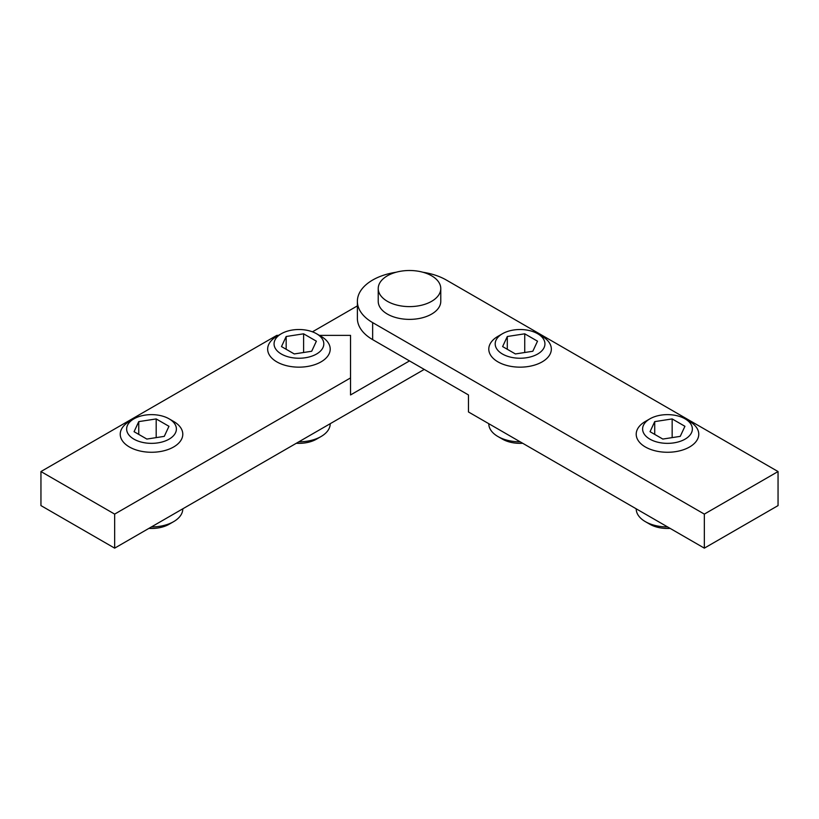 <?xml version="1.0" encoding="UTF-8"?>
<svg xmlns="http://www.w3.org/2000/svg" width="819" height="819" viewBox="0 0 819 819"><rect width="100%" height="100%" fill="white"/><g stroke="black" fill="none" stroke-linecap="round" stroke-linejoin="round"><path stroke-width="1.23" d="M409.5 360.903L350.532 394.953L350.532 335.37L319.379 335.37M278.491 335.37L276.822 335.37L40.95 471.549L40.95 505.599L114.66 548.146L114.66 514.107L40.95 471.549M312.448 331.818L357.381 305.886M350.532 377.928L114.66 514.107M114.66 548.146L424.242 369.41M704.34 514.107L372.645 322.604A52.119 30.088 180 0 1 357.381 301.32L357.381 318.345A52.119 30.088 0 0 0 372.645 339.629L468.468 394.953L468.468 411.967L704.34 548.146L778.05 505.599L778.05 471.549L704.34 514.107L704.34 548.146M422.901 272.246A52.119 30.088 180 0 1 446.355 280.047L778.05 471.549M357.381 301.32A52.119 30.088 180 0 1 396.099 272.246M378.224 288.554L378.224 301.32A31.276 18.059 0 0 0 387.387 314.087A31.276 18.059 0 0 0 421.468 318.007A31.276 18.059 0 0 0 440.776 301.32L440.776 288.554A31.276 18.059 0 0 0 431.613 275.788A31.276 18.059 0 0 0 397.532 271.877A31.276 18.059 0 0 0 378.224 288.554A31.276 18.059 0 0 0 387.387 301.32A31.276 18.059 0 0 0 421.468 305.241A31.276 18.059 0 0 0 440.776 288.554M182.791 508.814L182.791 508.886A31.276 18.059 180 0 1 173.628 521.652A31.276 18.059 180 0 1 151.402 526.945M173.628 521.652L169.103 524.262L173.628 521.652M148.884 528.388A24.877 14.363 0 0 0 169.103 524.262M133.927 418.837L129.402 421.447A31.276 18.059 0 0 0 120.239 434.213A31.276 18.059 0 0 0 139.547 450.89A31.276 18.059 0 0 0 173.628 446.979A31.276 18.059 0 0 0 182.791 434.213A31.276 18.059 0 0 0 173.628 421.447L169.103 418.837A24.877 14.363 180 0 1 169.103 439.148A24.877 14.363 180 0 1 133.927 439.148A24.877 14.363 180 0 1 133.927 418.837A24.877 14.363 180 0 1 169.103 418.837M156.183 418.929L168.96 426.3L164.281 436.363L146.847 439.066L134.07 431.695L138.749 421.621L156.183 418.929L156.183 437.612M138.749 434.387L138.749 421.621M330.211 423.71L330.211 423.771A31.276 18.059 180 0 1 321.048 436.537A31.276 18.059 180 0 1 298.822 441.83M321.048 436.537L316.523 439.148L321.048 436.537M296.304 443.274A24.877 14.363 0 0 0 316.523 439.148M281.347 333.722L276.822 336.333A31.276 18.059 0 0 0 267.659 349.099A31.276 18.059 0 0 0 286.967 365.786A31.276 18.059 0 0 0 321.048 361.865A31.276 18.059 0 0 0 330.211 349.099A31.276 18.059 0 0 0 321.048 336.333L316.523 333.722A24.877 14.363 180 0 1 316.523 354.033A24.877 14.363 180 0 1 281.347 354.033A24.877 14.363 180 0 1 281.347 333.722A24.877 14.363 180 0 1 316.523 333.722M303.603 333.814L316.38 341.185L311.701 351.249L294.267 353.951L281.49 346.58L286.169 336.507L303.603 333.814L303.603 352.508M286.169 349.273L286.169 336.507M520.178 441.83A31.276 18.059 180 0 1 497.952 436.537A31.276 18.059 180 0 1 488.789 423.771L488.789 423.71M497.952 436.537L502.477 439.148A24.877 14.363 0 0 0 522.696 443.274M502.477 333.722L497.952 336.333A31.276 18.059 0 0 0 488.789 349.099A31.276 18.059 0 0 0 508.097 365.786A31.276 18.059 0 0 0 542.178 361.865A31.276 18.059 0 0 0 551.341 349.099A31.276 18.059 0 0 0 542.178 336.333L537.653 333.722A24.877 14.363 180 0 1 537.653 354.033A24.877 14.363 180 0 1 502.477 354.033A24.877 14.363 180 0 1 502.477 333.722A24.877 14.363 180 0 1 537.653 333.722M524.733 333.814L537.51 341.185L532.831 351.249L515.397 353.951L502.62 346.58L507.299 336.507L524.733 333.814L524.733 352.508M507.299 349.273L507.299 336.507M667.598 526.945A31.276 18.059 180 0 1 645.372 521.652A31.276 18.059 180 0 1 636.209 508.886L636.209 508.814M645.372 521.652L649.897 524.262A24.877 14.363 0 0 0 670.116 528.388M649.897 418.837L645.372 421.447A31.276 18.059 0 0 0 636.209 434.213A31.276 18.059 0 0 0 655.517 450.89A31.276 18.059 0 0 0 689.598 446.979A31.276 18.059 0 0 0 698.761 434.213A31.276 18.059 0 0 0 689.598 421.447L685.073 418.837A24.877 14.363 180 0 1 685.073 439.148A24.877 14.363 180 0 1 649.897 439.148A24.877 14.363 180 0 1 649.897 418.837A24.877 14.363 180 0 1 685.073 418.837M672.153 418.929L684.93 426.3L680.251 436.363L662.817 439.066L650.04 431.695L654.719 421.621L672.153 418.929L672.153 437.612M654.719 434.387L654.719 421.621M372.645 322.604L372.645 339.629"/></g></svg>
